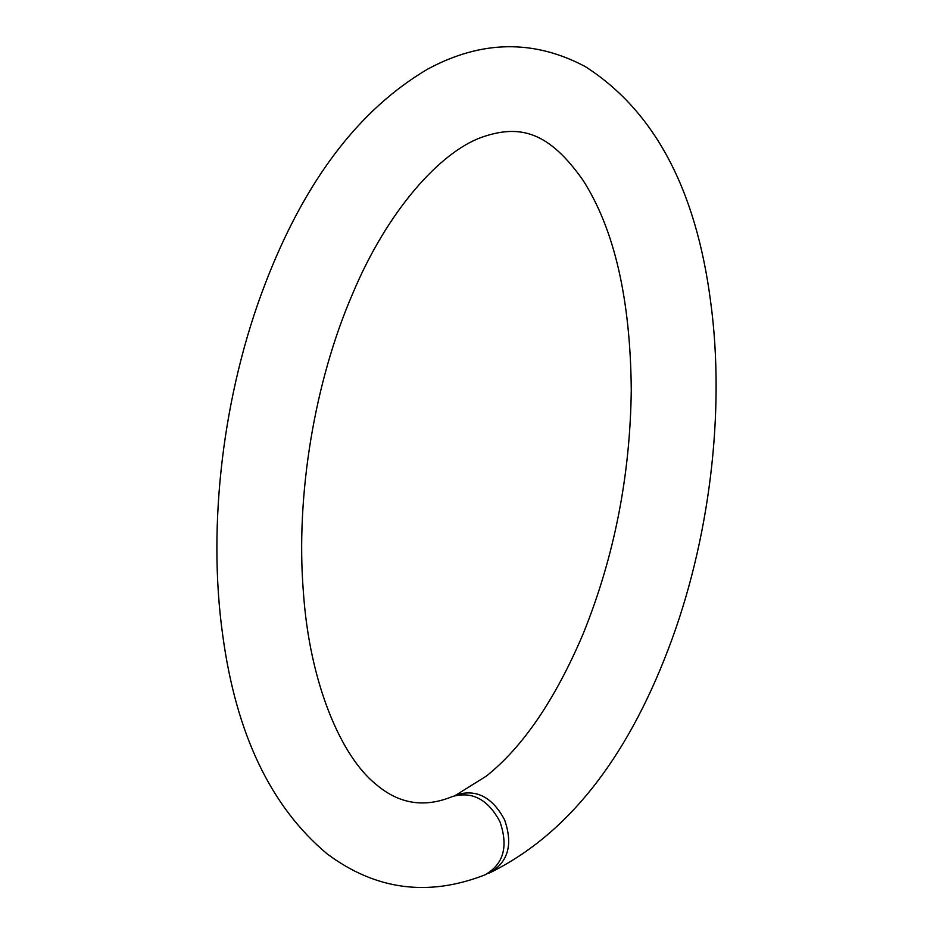 <?xml version="1.0" encoding="UTF-8"?>
<svg xmlns="http://www.w3.org/2000/svg" width="933" height="933" viewBox="0 0 933 933"><rect width="100%" height="100%" fill="white"/><g stroke="black" fill="none" stroke-linecap="round" stroke-linejoin="round"><path stroke-width="1.4" d="M454.383 795.814L456.179 794.928C476.192 788.7 492.321 796.992 504.566 819.78C513.068 844.202 508.322 861.789 490.326 872.565L487.597 873.603M490.326 872.565C566.459 834.883 625.716 760.605 668.086 649.73C709.581 541.711 725.617 410.986 710.561 301.172C695.901 188.874 654.126 110.689 585.271 66.593C533.921 39.314 481.44 40.131 427.804 69.042C358.645 109.732 304.415 181.387 265.112 284.005C223.209 392.77 207.173 524.649 222.707 635.058C236.002 733.793 270.815 806.742 327.145 853.882C375.602 890.024 428.2 897.021 484.95 874.862C503.54 864.378 508.543 846.686 499.971 821.775C488.111 799.453 472.296 791.021 452.517 796.49C424.433 808.095 398.916 804.036 375.964 784.303C341.186 756.535 309.581 683.259 303.4 592.233C295.598 495.796 314.374 382.064 352.686 293.638C387.405 210.601 440.026 152.394 481.3 137.431C520.579 123.506 549.269 132.346 583.032 180.291C614.357 229.18 630.44 299.015 631.268 389.819C630.253 475.772 614.206 557.129 583.125 633.915C555.252 699.47 522.993 746.855 486.373 776.081L456.179 794.928"/></g></svg>
